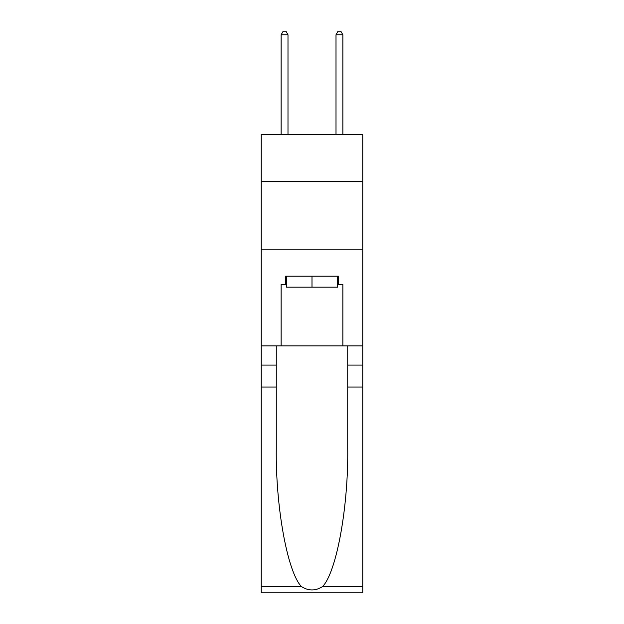 <?xml version="1.0" encoding="UTF-8"?>
<svg xmlns="http://www.w3.org/2000/svg" width="624" height="624" viewBox="0 0 624 624"><rect width="100%" height="100%" fill="white"/><g stroke="black" fill="none" stroke-linecap="round" stroke-linejoin="round"><path stroke-width="0.94" d="M362.755 181.272L362.755 134.628L261.245 134.628L261.245 181.272L362.755 181.272L362.755 345.883L342.865 345.883L342.865 284.427L338.473 284.427L338.473 276.198L285.527 276.198L285.527 284.427L286.346 284.427M261.245 387.036L276.268 387.036L276.268 448.211C275.535 506.68 287.399 571.997 301.384 586.544C308.459 591.053 315.533 591.053 322.616 586.544L362.755 586.544L362.755 592.8L261.245 592.8L261.245 181.272M337.654 276.198L337.654 287.173L286.346 287.173L286.346 276.198M312 276.198L312 287.173M322.616 586.544C336.601 571.997 348.465 506.68 347.732 448.211L347.732 345.883M347.732 387.036L362.755 387.036L362.755 345.883M276.268 345.883L276.268 387.036M362.755 586.544L362.755 387.036M261.245 345.883L281.135 345.883L281.135 284.427L285.527 284.427M261.245 249.857L362.755 249.857M281.135 345.883L342.865 345.883M337.654 284.427L338.473 284.427M287.992 134.628L287.992 34.765L281.135 34.765L281.135 134.628M281.135 34.765L283.195 31.2L285.94 31.2L287.992 34.765M342.865 134.628L342.865 34.765L336.008 34.765L336.008 134.628M336.008 34.765L338.06 31.2L340.805 31.2L342.865 34.765M347.732 365.087L362.755 365.087M276.268 365.087L261.245 365.087M261.245 586.544L301.384 586.544"/></g></svg>
